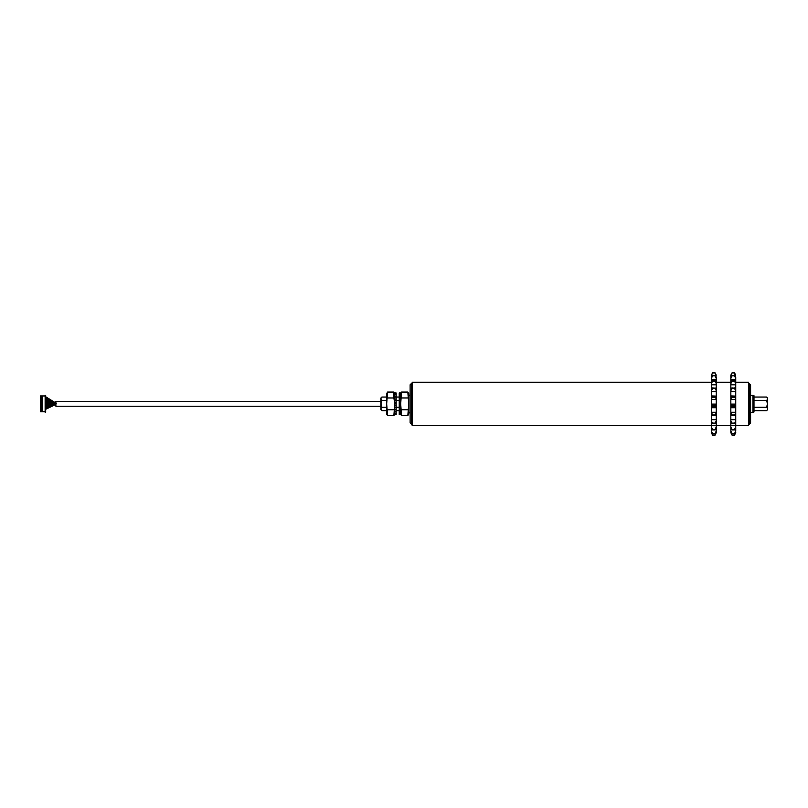 <?xml version="1.0" encoding="UTF-8"?>
<svg xmlns="http://www.w3.org/2000/svg" width="808" height="808" viewBox="0 0 808 808"><rect width="100%" height="100%" fill="white"/><g stroke="black" fill="none" stroke-linecap="round" stroke-linejoin="round"><path stroke-width="1.21" d="M753.985 397.051L766.59 397.051L767.6 398.061L767.6 409.636L766.59 410.646C767.772 409.505 767.772 408.373 766.59 407.252L767.499 403.849L766.59 400.445L753.985 400.445M752.965 395.334L753.985 395.708L753.985 411.989L752.965 412.363L752.965 395.334L750.582 395.334L750.582 412.363L752.965 412.363M750.582 403.849L750.582 422.917L749.218 424.281L749.218 383.426L750.582 384.78L750.582 403.849M386.638 410.646L381.861 410.646L380.851 409.636L380.851 398.061L381.861 397.051L386.638 397.051M381.861 410.646C380.679 409.525 380.679 408.394 381.861 407.252L380.952 403.849L381.861 400.445C380.679 399.324 380.679 398.192 381.861 397.051M410.131 422.917L410.131 384.78L411.494 383.426L411.494 424.281L410.131 422.917M711.353 425.473L412.171 425.473L412.171 382.234L711.353 382.234M735.735 425.473L748.531 425.473L748.531 382.234L735.735 382.234M750.582 395.334L750.582 384.78M399.233 410.646L396.173 410.646M399.233 407.252L396.173 407.252M386.638 407.252L381.861 407.252M399.233 397.051L396.173 397.051M399.233 400.445L396.173 400.445M386.638 400.445L381.861 400.445M766.59 397.051C767.772 398.172 767.772 399.304 766.59 400.445M753.985 410.646L766.59 410.646M753.985 407.252L766.59 407.252M45.672 412.292L45.672 395.405L45.137 395.405L45.137 412.292L45.672 412.292M40.4 411.1L42.269 411.1L42.269 410.212L40.4 410.212L40.4 411.747L45.137 411.747M40.4 410.212L40.4 409.404L42.269 409.404L42.269 408.515L40.4 408.515L40.4 407.697L42.269 407.697L42.269 406.808L40.4 406.808L40.4 405.99L42.269 405.99L42.269 405.111L40.4 405.111L40.4 404.293L42.269 404.293L42.269 403.404L40.4 403.404L40.4 402.586L42.269 402.586L42.269 401.707L40.4 401.707L40.4 400.889L42.269 400.889L42.269 400L40.4 400L40.4 399.182L42.269 399.182L42.269 398.304L40.4 398.304L40.4 397.486L42.269 397.486L42.269 396.597L40.4 396.597L40.4 395.95L45.137 395.95M40.4 408.515L40.4 409.404M40.4 406.808L40.4 407.697M40.4 405.111L40.4 405.99M40.4 403.404L40.4 404.293M40.4 401.707L40.4 402.586M40.4 400L40.4 400.889M40.4 398.304L40.4 399.182M40.4 396.597L40.4 397.486M42.269 410.403L40.4 410.403M40.4 410.919L42.269 410.919M42.269 396.779L40.4 396.779M40.4 397.304L42.269 397.304M42.269 398.485L40.4 398.485M40.4 399L42.269 399M42.269 400.182L40.4 400.182M40.4 400.707L42.269 400.707M42.269 401.889L40.4 401.889M40.4 402.404L42.269 402.404M42.269 403.586L40.4 403.586M40.4 404.111L42.269 404.111M42.269 405.293L40.4 405.293M40.4 405.808L42.269 405.808M42.269 406.99L40.4 406.99M40.4 407.515L42.269 407.515M42.269 408.696L40.4 408.696M40.4 409.212L42.269 409.212M380.851 401.465L55.893 401.465L55.893 406.232L380.851 406.232M55.994 403.687L49.783 400.314L55.994 403.687M52.692 404.626L45.339 406.06M55.893 403.849L49.561 405.384L55.893 403.849L49.571 406.394L55.893 403.849L49.611 403.344L55.893 403.838L49.561 404.364L55.893 403.849M54.176 404.545L49.561 406.404M45.672 403.344L49.611 403.344L45.339 402.657M45.672 404.364L49.561 404.364L45.339 405.04M55.994 403.788L49.914 401.394L55.994 403.788M56.005 403.849L49.611 402.323L56.005 403.849M408.495 414.181L407.828 415.625L408.737 403.849L407.828 392.072L401.526 392.072L400.596 405.252L399.233 405.252L399.233 392.951L400.596 392.951L399.233 393.001M399.233 404.081L400.596 404.081L400.596 409.797L399.233 409.797L399.233 405.252M400.596 409.797L400.596 413.171L399.233 413.171L399.233 409.797M400.596 393.688L401.526 392.072L407.828 392.072L408.767 393.688L408.767 414.009L407.828 415.625L401.526 415.625L400.596 402.445L399.233 402.445M407.828 397.94L401.526 397.94M407.828 397.98L401.526 397.98M407.828 409.717L401.526 409.717M407.828 409.757L401.526 409.757M408.495 396.486L408.282 397.051M399.233 393.627L400.596 393.627L400.596 396.274L399.233 396.274M400.596 396.274L400.596 400.425L399.233 400.425M400.596 394.526L399.233 394.526M400.596 397.9L399.233 397.9M400.596 399.879L399.233 399.879M400.596 400.334L399.233 400.334M400.596 400.425L400.596 403.576L399.233 403.576M400.596 407.272L399.233 407.272M400.596 407.323L399.233 407.323M400.596 407.777L399.233 407.777M400.596 411.424L399.233 411.424M399.233 413.171L399.233 414.07L400.596 414.07L400.596 413.171M399.233 414.696L400.596 414.746L399.233 414.696L399.233 414.07M396.173 393.001L394.809 392.951L396.173 393.001L396.173 393.627L394.809 393.627L394.809 403.576L396.173 403.576L394.809 404.081L394.809 414.07L396.173 414.07L396.173 413.171L394.809 413.171M396.173 393.627L396.173 394.526L394.809 394.526M396.173 394.526L396.173 396.274L394.809 396.274M396.173 396.274L396.173 397.9L394.809 397.9M396.173 397.9L396.173 399.879L394.809 399.879M396.173 399.879L394.809 400.334M396.173 400.334L394.809 400.425M396.173 400.425L396.173 402.445L394.809 402.445L394.809 405.252L396.173 405.252L396.173 404.081M396.173 402.445L396.173 403.576M396.173 405.252L396.173 407.272L394.809 407.272M396.173 407.272L394.809 407.323M396.173 407.323L394.809 407.777M396.173 407.777L396.173 409.797L394.809 409.797M396.173 409.797L396.173 411.424L394.809 411.424M396.173 413.171L396.173 411.424M396.173 414.696L394.809 414.696L396.173 414.746L396.173 414.07M386.638 403.849L386.638 414.009L387.567 415.625L386.668 403.849L387.567 392.072L393.87 392.072L387.567 392.072L386.638 393.688L386.638 403.849M394.536 414.181L393.87 415.625L394.779 403.849L393.87 397.98L387.567 397.98M393.87 397.98L387.567 397.94M393.87 397.94L393.87 392.072L394.809 393.688M393.87 409.717L387.567 409.717M393.87 409.757L387.567 409.757M393.87 415.625L387.567 415.625L393.87 415.625L394.809 414.009M394.536 396.486L394.324 397.051M735.735 413.11L735.735 412.272L730.836 412.272L732.058 414.979L734.512 414.979L735.735 413.11L735.735 419.685L730.836 419.685L730.836 426.876L732.058 429.533L730.836 428.412L730.836 430.967L732.058 433.674L730.836 431.775L730.836 432.654L732.058 435.169L730.836 432.684M730.836 419.685L730.836 415.635L735.735 415.635M735.735 396.112L730.836 395.92L732.058 396.546L735.735 396.112L735.735 404.111L730.836 404.111L730.836 412.272M730.836 404.111L730.836 398.768L732.058 397.213L734.512 397.213L735.735 398.768M735.735 381.81L735.735 378.487L734.512 375.781L732.058 375.781L730.836 378.487L730.836 381.81L732.058 380.659L734.512 380.659L735.735 381.81L735.735 390.628L734.512 388.486L732.058 388.486L730.836 390.628L730.836 395.92M730.836 390.628L730.836 383.659L732.058 381.124L734.512 381.124L735.735 383.659M735.735 390.628L735.735 395.92M730.836 404.646L732.058 405.848L734.512 405.848L735.735 404.646L735.735 412.272M735.735 422.867L734.512 423.644L735.735 420.746L735.735 425.695L730.836 425.695M734.523 435.159L735.735 432.654L734.512 435.169L732.058 435.169L734.512 435.169M732.058 429.533L734.512 429.533L735.735 426.876L735.735 428.412L734.512 429.917L732.058 429.917M735.735 426.876L735.735 425.695M734.512 423.644L732.058 423.644L730.836 422.867M735.735 407.353L734.512 406.525L732.058 406.525L730.836 407.353M730.836 377.316L732.058 375.488L734.512 375.488L735.735 377.316L734.512 372.932L732.058 372.932L730.836 375.569L730.836 378.487M730.836 375.164L732.058 372.831L730.836 375.569M734.512 372.932L735.735 375.164L734.512 372.831L732.058 372.932M732.058 433.674L734.512 433.674L735.735 430.967L734.512 433.876L732.058 433.876M735.735 430.967L735.735 429.755L734.725 429.755M735.735 428.412L735.735 429.755M730.836 430.967L730.836 431.775M730.836 426.876L730.836 428.412M730.836 413.11L730.836 415.635M730.836 396.112L730.836 398.768M730.836 381.81L730.836 383.659M734.512 414.979L734.512 415.605M730.836 388.274L732.058 387.891L732.058 388.486M735.735 388.274L732.058 387.891M735.735 404.646L735.735 404.111M735.735 420.746L735.735 419.685M730.836 420.746L732.058 423.644M734.512 423.109L732.058 423.109M732.058 414.979L732.058 415.605M732.058 405.848L732.058 406.525M735.735 432.654L735.735 431.775M734.512 405.848L734.512 406.525M734.512 396.546L734.512 397.213M732.058 396.546L732.058 397.213M734.512 387.891L734.512 388.486M735.735 377.316L735.735 378.487M716.262 413.11L716.262 412.272L711.353 412.272L712.585 414.979L715.04 414.979L716.262 413.11L716.262 419.685L711.353 419.685L711.353 426.876L712.585 429.533L711.353 428.412L711.353 430.967L712.585 433.674L711.353 431.775L711.353 432.654L712.585 435.169L711.353 432.684M711.353 419.685L711.353 415.635L716.262 415.635M716.262 396.112L711.353 395.92L712.585 396.546L716.262 396.112L716.262 404.111L711.353 404.111L711.353 412.272M711.353 404.111L711.353 398.768L712.585 397.213L715.04 397.213L716.262 398.768M716.262 381.81L716.262 378.487L715.04 375.781L712.585 375.781L711.353 378.487L711.353 381.81L712.585 380.659L715.04 380.659L716.262 381.81L716.262 390.628L715.04 388.486L712.585 388.486L711.353 390.628L711.353 395.92M711.353 390.628L711.353 383.659L712.585 381.124L715.04 381.124L716.262 383.659M716.262 390.628L716.262 395.92M711.353 404.646L712.585 405.848L715.04 405.848L716.262 404.646L716.262 412.272M716.262 422.867L715.04 423.644L716.262 420.746L716.262 425.695L711.353 425.695M715.05 435.159L716.262 432.654L715.04 435.169L712.585 435.169L715.04 435.169M712.585 429.533L715.04 429.533L716.262 426.876L716.262 428.412L715.04 429.917L712.585 429.917M716.262 426.876L716.262 425.695M715.04 423.644L712.585 423.644L711.353 422.867M716.262 407.353L715.04 406.525L712.585 406.525L711.353 407.353M711.353 377.316L712.585 375.488L715.04 375.488L716.262 377.316L715.04 372.932L712.585 372.932L711.353 375.569L711.353 378.487M711.353 375.164L712.585 372.831L711.353 375.569M715.04 372.932L716.262 375.164L715.04 372.831L712.585 372.932M712.585 433.674L715.04 433.674L716.262 430.967L715.04 433.876L712.585 433.876M716.262 430.967L716.262 429.755L715.252 429.755M716.262 428.412L716.262 429.755M711.353 430.967L711.353 431.775M711.353 426.876L711.353 428.412M711.353 413.11L711.353 415.635M711.353 396.112L711.353 398.768M711.353 381.81L711.353 383.659M715.04 414.979L715.04 415.605M711.353 388.274L712.585 387.891L712.585 388.486M716.262 388.274L712.585 387.891M716.262 404.646L716.262 404.111M716.262 420.746L716.262 419.685M711.353 420.746L712.585 423.644M715.04 423.109L712.585 423.109M712.585 414.979L712.585 415.605M712.585 405.848L712.585 406.525M716.262 432.654L716.262 431.775M715.04 405.848L715.04 406.525M715.04 396.546L715.04 397.213M712.585 396.546L712.585 397.213M715.04 387.891L715.04 388.486M716.262 377.316L716.262 378.487M735.735 415.645L730.836 415.645M735.735 399.465L730.836 399.465M735.735 384.8L730.836 384.8M735.735 379.709L730.836 379.709M735.735 391.587L730.836 391.587M735.735 407.727L730.836 407.727M731.836 429.755L730.836 429.755M716.262 415.645L711.353 415.645M716.262 399.465L711.353 399.465M716.262 384.8L711.353 384.8M716.262 379.709L711.353 379.709M716.262 391.587L711.353 391.587M716.262 407.727L711.353 407.727M712.363 429.755L711.353 429.755M411.494 424.281L412.171 424.281M716.262 425.473L730.836 425.473M748.531 424.281L749.218 424.281M408.767 412.363L410.131 412.363M408.767 395.334L410.131 395.334M748.531 383.426L749.218 383.426M716.262 382.234L730.836 382.234M411.494 383.426L412.171 383.426M45.339 398.233L49.783 400.314L45.339 397.556M45.339 409.464L55.893 404.364M45.339 407.767L49.571 406.404M45.339 399.93L49.914 401.394L45.339 399.253M45.339 400.96L49.611 402.323L45.339 401.637M45.339 406.747L49.561 405.384M45.339 408.444L49.571 406.394M45.339 396.526L56.307 403.344M400.596 414.009L401.526 415.625L407.828 415.625"/></g></svg>
